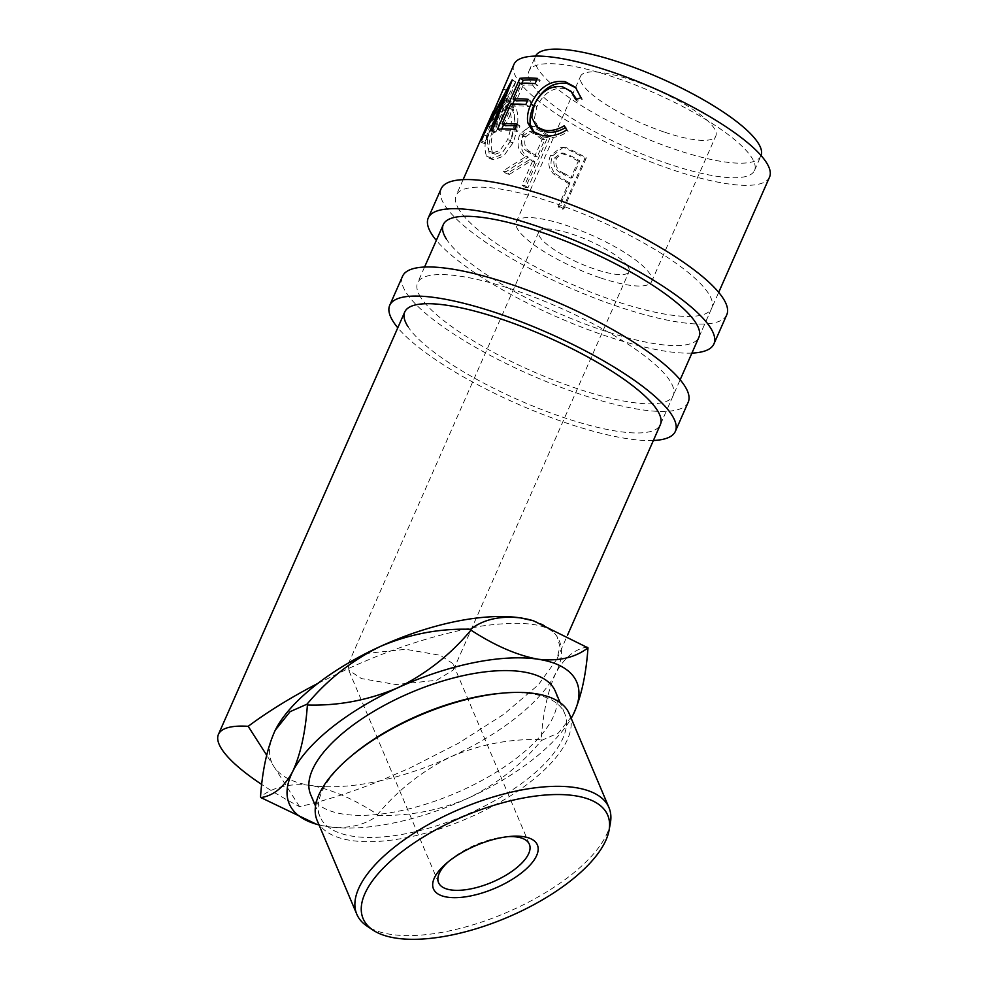 <?xml version="1.0" encoding="UTF-8"?>
<svg xmlns="http://www.w3.org/2000/svg" width="988" height="988" viewBox="0 0 988 988"><rect width="100%" height="100%" fill="white"/><g stroke="black" fill="none" stroke-linecap="round" stroke-linejoin="round"><path stroke-width="0.74" stroke-dasharray="4.94 3.71" d="M691.909 353.099A156.104 38.668 23.8 0 1 555.491 316.321A156.104 38.668 23.8 0 1 436.326 240.38M726.76 314.802A156.104 38.668 23.8 0 1 593.936 297.808A156.104 38.668 23.8 0 1 444.662 205.146A156.104 38.668 23.8 0 1 441.117 188.807M459.321 210.049A139.666 34.605 23.8 0 1 456.147 195.439A139.666 34.605 23.8 0 1 574.991 210.642A139.666 34.605 23.8 0 1 708.557 293.56A139.666 34.605 23.8 0 1 711.731 308.17A139.666 34.605 23.8 0 1 592.886 292.967A139.666 34.605 23.8 0 1 459.321 210.049M711.731 308.17L698.887 337.303A139.666 34.605 23.8 0 1 580.03 322.1A139.666 34.605 23.8 0 1 446.477 239.182M653.364 440.5A156.104 38.668 23.8 0 1 516.934 403.709A156.104 38.668 23.8 0 1 397.781 327.769M688.216 402.19A156.104 38.668 23.8 0 1 555.392 385.197A156.104 38.668 23.8 0 1 406.117 292.534A156.104 38.668 23.8 0 1 402.573 276.208M420.777 297.45A139.666 34.605 23.8 0 1 417.603 282.84A139.666 34.605 23.8 0 1 536.447 298.043A139.666 34.605 23.8 0 1 670.012 380.948A139.666 34.605 23.8 0 1 673.186 395.558A139.666 34.605 23.8 0 1 554.342 380.355A139.666 34.605 23.8 0 1 420.777 297.45M673.186 395.558L660.342 424.692A139.666 34.605 23.8 0 1 541.486 409.489A139.666 34.605 23.8 0 1 407.933 326.583M532.05 620.378A156.104 64.702 -22.9 0 1 557.17 636.803A156.104 64.702 -22.9 0 1 555.836 673.063C547.994 690.106 543.091 712.286 541.14 739.604C510.154 738.666 480.045 744.396 450.812 756.808C422.209 770.875 397.806 790.104 377.589 814.495C354.025 799.082 331.659 789.375 310.504 785.386C290.274 783.052 273.614 786.843 260.536 796.773M587.638 647.004C575.053 648.77 564.444 657.452 555.836 673.063A156.104 64.702 -22.9 0 1 450.812 756.808A156.104 64.702 -22.9 0 1 380.207 780.792C351.987 792.092 325.114 800.712 299.586 806.677A139.666 34.605 23.8 0 1 261.771 784.509M319.038 824.918A156.104 64.702 157.1 0 0 327.979 826.709C348.208 829.043 364.868 825.252 377.947 815.322L377.589 814.495M315.221 823.869L327.979 826.709A156.104 64.702 157.1 0 0 468.275 798.131C496.816 784.077 521.219 764.848 541.498 740.444L541.14 739.604M610.349 823.263A136.887 56.748 -22.9 0 1 505.004 913.221A136.887 56.748 -22.9 0 1 367.067 926.139M500.595 693.304A132.787 55.044 -22.9 0 1 562.839 709.915A132.787 55.044 -22.9 0 1 564.654 713.361A132.787 55.044 -22.9 0 1 468.09 813.914A132.787 55.044 -22.9 0 1 321.866 820.238A132.787 55.044 -22.9 0 1 320.05 816.792A132.787 55.044 -22.9 0 1 350.295 756.87M317.111 820.386A136.887 56.748 157.1 0 0 318.988 823.943A136.887 56.748 157.1 0 0 469.732 817.422A136.887 56.748 157.1 0 0 569.273 713.756M507.758 836.675A49.301 20.439 157.1 0 0 505.584 836.836A49.301 20.439 157.1 0 0 449.787 860.425A49.301 20.439 157.1 0 0 448.157 861.882M664.887 132.281A73.939 18.315 -156.2 0 0 715.831 135.986A73.939 18.315 -156.2 0 0 631.468 80.016A73.939 18.315 -156.2 0 0 580.524 76.311A73.939 18.315 -156.2 0 0 664.887 132.281M600.655 277.937A73.939 18.315 -156.2 0 0 651.598 281.642A73.939 18.315 -156.2 0 0 567.223 225.672A73.939 18.315 -156.2 0 0 516.279 221.967A73.939 18.315 -156.2 0 0 600.655 277.937M627.923 266.538A49.301 12.214 -156.2 0 0 580.783 237.281A49.301 12.214 -156.2 0 0 538.831 231.908A49.301 12.214 -156.2 0 0 539.954 237.071A49.301 12.214 -156.2 0 0 587.094 266.328A49.301 12.214 -156.2 0 0 629.047 271.7A49.301 12.214 -156.2 0 0 627.923 266.538M348.888 670.296L348.27 663.998L365.004 653.587L405.735 649.301L440.228 655.291L452.813 663.566L453.467 664.8L453.43 669.864L436.684 680.275L395.966 684.561L361.46 678.571L348.888 670.296M310.701 794.685A132.787 55.044 157.1 0 0 312.517 798.131A132.787 55.044 157.1 0 0 458.741 791.808A132.787 55.044 157.1 0 0 555.305 691.242M669.605 164.267A123.241 30.529 23.8 0 1 529 70.988A123.241 30.529 23.8 0 1 613.906 77.163A123.241 30.529 23.8 0 1 754.511 170.442A123.241 30.529 23.8 0 1 669.605 164.267M761.081 155.536A123.241 30.529 23.8 0 1 760.945 155.882A123.241 30.529 23.8 0 1 676.027 149.694A123.241 30.529 23.8 0 1 535.422 56.415A123.241 30.529 23.8 0 1 535.582 56.081M493.136 111.693L481.082 140.827A139.666 34.605 23.8 0 0 481.156 142.26L503.596 89.216A139.666 34.605 23.8 0 1 503.608 89.019L495.309 106.642M510.524 102.962L507.795 100.751L500.681 105.061L492.938 119.338C485.231 136.011 483.169 148.361 486.751 156.388L490.048 158.722L500.274 155.289L509.87 141.914C515.785 124.71 515.995 111.73 510.524 102.962L514.118 104.098L511.525 101.986L504.473 106.383L496.705 120.771C489.011 137.418 486.899 149.657 490.357 157.524L493.457 159.723L503.547 156.203L513.13 142.692C519.083 125.513 519.404 112.657 514.118 104.098M503.065 170.973A139.666 34.605 23.8 0 0 506.461 173.752L529.568 159.735A139.666 34.605 23.8 0 0 532.359 161.649L521.985 185.176A139.666 34.605 23.8 0 0 525.517 187.559L547.994 136.579A139.666 34.605 23.8 0 1 540.288 131.293L530.704 125.748L519.923 133.936C516.23 144.507 518.095 152.14 525.493 156.82L503.065 170.973L506.202 171.628L528.271 157.216C521.084 152.683 519.33 145.15 523.047 134.59C526.122 127.921 530.087 125.266 534.928 126.612L530.704 125.748M565.037 181.508A139.666 34.605 23.8 0 0 568.483 183.373L558.109 206.9A139.666 34.605 23.8 0 0 562.493 209.234L584.97 158.253A139.666 34.605 23.8 0 1 575.485 153.14L564.58 147.879L561.011 147.459L550.464 155.696C547.55 162.637 548.575 168.713 553.552 173.95L565.037 181.508L566.655 181.162L555.515 173.802C550.711 168.676 549.773 162.649 552.687 155.721L563.209 147.373L561.011 147.459M317.901 683.375L346.38 669.506C392.014 648.387 437.338 633.864 482.354 625.935C524.789 620.303 549.723 623.922 557.17 636.803L559.924 646.547L556.899 659.206L538.349 684.845L503.806 714.275L458.407 743.272L409.514 768.207L380.207 780.792A156.104 64.702 -22.9 0 1 310.504 785.386A156.104 64.702 -22.9 0 1 273.886 766.503L266.661 755.178M769.553 177.074A139.666 34.605 23.8 0 1 673.322 170.072A139.666 34.605 23.8 0 1 513.97 64.356M377.947 815.322C408.884 816.286 438.993 810.555 468.275 798.131A156.104 64.702 157.1 0 0 571.2 718.288M541.498 740.444L558.356 733.01L573.299 714.386M299.586 806.677L273.886 766.503A156.104 64.702 -22.9 0 1 275.232 730.231A156.104 64.702 -22.9 0 1 275.763 729.193M575.757 99.64L577.251 101.27L576.646 99.294M572.595 92.86L564.469 88.537C552.737 87.154 543.524 93.23 536.817 106.753L534.249 119.35L538.905 128.65M562.468 86.783L564.469 88.537M534.273 104.901L536.817 106.753M565.346 127.637L568.112 131.515C559.591 137.036 551.366 138.851 543.437 136.974L534.162 132.33M564.222 125.785L565.716 127.415M566.729 129.922L568.112 131.515M541.449 135.22L543.437 136.974M576.103 87.981L582.327 99.282L577.251 101.27M580.944 97.689L582.327 99.282M537.373 78.398L540.164 80.287L537.855 85.511L535.064 83.622M520.009 83.325L523.232 85.215A135.566 33.58 23.8 0 1 537.855 85.511M523.232 85.215L516.316 100.9M527.431 100.924A135.566 33.58 23.8 0 1 530.939 101.196L528.629 106.42L525.838 104.543M528.148 99.306L530.939 101.196M510.784 104.234L514.007 106.136A135.566 33.58 23.8 0 1 528.629 106.42M514.007 106.136L505.362 125.735M516.477 125.76A135.566 33.58 23.8 0 1 519.984 126.032L517.675 131.256L514.884 129.379M517.193 124.142L519.984 126.032M497.433 129.292L500.731 131.182A135.566 33.58 23.8 0 1 517.675 131.256M500.731 131.182L501.706 128.971M503.596 124.698L512.661 104.135M514.55 99.862L521.886 83.214M536.657 80.016A135.566 33.58 23.8 0 1 540.164 80.287M483.441 134.751L487.158 136.48L501.188 104.222L497.421 102.629M487.158 136.48A135.566 33.58 23.8 0 1 487.356 136.258L483.651 134.529M490.653 130.638L494.148 132.478L508.561 96.416L506.239 95.219M508.561 96.416L487.356 136.258M494.148 132.478A135.566 33.58 23.8 0 1 495.988 131.984L492.543 130.12M481.156 142.26L484.935 143.766L507.375 90.785A135.566 33.58 23.8 0 1 507.387 90.6L491.283 127.23L515.588 81.856A135.566 33.58 23.8 0 1 515.822 81.769L512.303 79.929M515.822 81.769L495.988 131.984M515.588 81.856L512.056 80.016M491.283 127.23L487.578 125.488M507.387 90.6L503.608 89.019M507.375 90.785L503.596 89.216M484.935 143.766A135.566 33.58 23.8 0 1 484.861 142.383L481.082 140.827M501.188 104.222L484.861 142.383M492.938 119.338L496.705 120.771M486.751 156.388L490.357 157.524M509.87 141.914L513.13 142.692M510.882 140.568L503.238 151.436L495.26 154.19L492.716 152.362C489.579 146.051 491.085 136.035 497.248 122.314L503.769 110.718L509.697 107.63L511.735 109.236C516.032 116.09 515.748 126.538 510.882 140.568L507.56 139.728L499.903 150.497L491.814 153.165L489.122 151.238C485.874 144.754 487.331 134.652 493.494 120.931L500.002 109.433L505.992 106.408L508.141 108.1C512.587 115.127 512.389 125.674 507.56 139.728M492.716 152.362L489.122 151.238M497.248 122.314L493.494 120.931M511.735 109.236L508.141 108.1M525.517 187.559L527.987 187.732L550.477 136.752A135.566 33.58 23.8 0 1 542.98 131.626L534.928 126.612L532.001 126.106M519.923 133.936L523.047 134.59M525.493 156.82L528.271 157.216M506.461 173.752L509.499 174.345A135.566 33.58 23.8 0 1 506.202 171.628M509.499 174.345L532.236 160.031L529.568 159.735M532.359 161.649L534.94 161.896A135.566 33.58 23.8 0 1 532.236 160.031M534.94 161.896L524.554 185.423L521.985 185.176M527.987 187.732A135.566 33.58 23.8 0 1 524.554 185.423M547.994 136.579L550.477 136.752M530.581 152.078C525.196 149.299 523.578 144.211 525.715 136.776L532.371 131.873L537.954 134.899A135.566 33.58 23.8 0 0 544.734 139.679L537.237 156.672L530.581 152.078L527.802 151.683C522.269 148.805 520.565 143.643 522.677 136.183L525.715 136.776M544.734 139.679L542.153 139.432L534.669 156.425L527.802 151.683M534.669 156.425L537.237 156.672M542.153 139.432A139.666 34.605 23.8 0 1 535.163 134.504L537.954 134.899M522.677 136.183L529.37 131.342L535.163 134.504M562.493 209.234L563.876 208.764L586.366 157.784A135.566 33.58 23.8 0 1 577.153 152.831L566.556 147.755L563.209 147.373M564.58 147.879L566.556 147.755M550.464 155.696L552.687 155.721M553.552 173.95L555.515 173.802M568.483 183.373L570.002 182.978A135.566 33.58 23.8 0 1 566.655 181.162M570.002 182.978L559.616 206.504L558.109 206.9M563.876 208.764A135.566 33.58 23.8 0 1 559.616 206.504M584.97 158.253L586.366 157.784M564.148 173.406C557.244 170.566 554.676 165.453 556.466 158.055L563.024 153.066L571.336 156.104A135.566 33.58 23.8 0 0 579.795 160.76L572.299 177.754L564.148 173.406L562.394 173.666C555.293 170.714 552.613 165.527 554.354 158.105L556.466 158.055M579.795 160.76L578.276 161.143L570.792 178.136L562.394 173.666M570.792 178.136L572.299 177.754M578.276 161.143A139.666 34.605 23.8 0 1 569.57 156.351L571.336 156.104M554.354 158.105L560.925 153.189L569.57 156.351M540.288 131.293L542.98 131.626M575.485 153.14L577.153 152.831M463.113 179.643L456.147 195.439M424.568 267.032L417.603 282.84M449.787 860.425L446.304 863.426M505.584 836.836L510.166 836.428M651.598 281.642L715.831 135.986M348.27 663.998L538.831 231.908M438.561 882.679L348.221 669.061M564.654 713.361L560.122 702.641M529 70.988L535.422 56.415M556.899 659.206L567.483 635.235M660.342 424.692L680.152 379.763M698.887 337.303L718.696 292.362M754.511 170.442L760.945 155.882M535.249 133.306L532.841 131.379M576.819 88.661L575.399 87.228M494.63 118.375L499.076 108.297M493.457 159.723L490.048 158.722M507.795 100.751L511.525 101.986M495.26 154.19L491.814 153.165M509.697 107.63L505.992 106.408M529.37 131.342L532.371 131.873M560.925 153.189L563.024 153.066M320.05 816.792L315.518 806.072M529.37 844.271L453.467 664.8M453.43 669.864L629.047 271.7M516.279 221.967L580.524 76.311"/><path stroke-width="1.48" d="M436.326 240.38A156.104 38.668 23.8 0 1 431.818 234.28A156.104 38.668 23.8 0 1 428.261 217.94A156.104 38.668 23.8 0 1 561.098 234.934A156.104 38.668 23.8 0 1 710.372 327.596A156.104 38.668 23.8 0 1 713.916 343.935A156.104 38.668 23.8 0 1 691.909 353.099M428.261 217.94L441.117 188.807A156.104 38.668 23.8 0 1 573.942 205.8A156.104 38.668 23.8 0 1 723.216 298.462A156.104 38.668 23.8 0 1 726.76 314.802L713.916 343.935M446.477 239.182A139.666 34.605 23.8 0 1 443.303 224.572A139.666 34.605 23.8 0 1 562.147 239.775A139.666 34.605 23.8 0 1 695.713 322.693A139.666 34.605 23.8 0 1 698.887 337.303L680.152 379.763M397.781 327.769A156.104 38.668 23.8 0 1 393.273 321.668A156.104 38.668 23.8 0 1 389.717 305.341A156.104 38.668 23.8 0 1 522.553 322.323A156.104 38.668 23.8 0 1 671.828 414.997A156.104 38.668 23.8 0 1 675.372 431.324A156.104 38.668 23.8 0 1 653.364 440.5M389.717 305.341L402.573 276.208A156.104 38.668 23.8 0 1 535.397 293.201A156.104 38.668 23.8 0 1 684.672 385.863A156.104 38.668 23.8 0 1 688.216 402.19L675.372 431.324M407.933 326.583A139.666 34.605 23.8 0 1 404.759 311.973A139.666 34.605 23.8 0 1 523.603 327.176A139.666 34.605 23.8 0 1 657.168 410.082A139.666 34.605 23.8 0 1 660.342 424.692L567.483 635.235M571.2 718.288A156.104 64.702 157.1 0 0 572.472 715.979A156.104 64.702 157.1 0 0 573.299 714.386C581.142 697.343 586.045 675.162 587.996 647.844C575.127 657.736 558.467 661.528 538.028 659.218C517.144 655.34 494.778 645.633 470.943 630.122C450.713 654.513 426.31 673.742 397.719 687.809C368.487 700.208 338.378 705.938 307.392 705C305.502 732.071 300.599 754.252 292.695 771.542A156.104 64.702 157.1 0 0 291.361 807.814A156.104 64.702 157.1 0 0 316.493 824.239A156.104 64.702 157.1 0 0 319.038 824.918M573.299 714.386A156.104 64.702 157.1 0 0 538.028 659.218A156.104 64.702 157.1 0 0 397.719 687.809A156.104 64.702 157.1 0 0 292.695 771.542C284.211 787.041 273.602 795.723 260.894 797.6L316.493 824.239M364.943 922.088A132.787 55.044 157.1 0 0 373.069 930.153A132.787 55.044 157.1 0 0 506.856 917.617A132.787 55.044 157.1 0 0 609.053 830.352A132.787 55.044 157.1 0 0 605.903 811.753A132.787 55.044 157.1 0 0 455.406 820.003A132.787 55.044 157.1 0 0 364.943 922.088M373.069 930.153L367.067 926.139A136.887 56.748 -22.9 0 1 358.693 917.827A136.887 56.748 -22.9 0 1 356.816 914.27A136.887 56.748 -22.9 0 1 456.357 810.605A136.887 56.748 -22.9 0 1 607.114 804.084A136.887 56.748 -22.9 0 1 608.979 807.641A136.887 56.748 -22.9 0 1 610.349 823.263L609.053 830.352M608.979 807.641L569.273 713.756A136.887 56.748 157.1 0 0 567.408 710.199A136.887 56.748 157.1 0 0 503.238 693.07A136.887 56.748 157.1 0 0 348.282 758.599A136.887 56.748 157.1 0 0 317.111 820.386L356.816 914.27M434.238 890.349A56.415 23.379 -22.9 0 1 446.304 863.426A56.415 23.379 -22.9 0 1 510.166 836.428A56.415 23.379 -22.9 0 1 536.608 843.48A56.415 23.379 -22.9 0 1 498.174 886.854A56.415 23.379 -22.9 0 1 434.238 890.349M448.157 861.882A49.301 20.439 157.1 0 0 438.561 882.679A49.301 20.439 157.1 0 0 439.24 883.951A49.301 20.439 157.1 0 0 493.518 881.605A49.301 20.439 157.1 0 0 529.37 844.271A49.301 20.439 157.1 0 0 528.691 842.999A49.301 20.439 157.1 0 0 507.758 836.675M560.122 702.641L555.305 691.242A132.787 55.044 157.1 0 0 553.49 687.796A132.787 55.044 157.1 0 0 407.266 694.132A132.787 55.044 157.1 0 0 310.701 794.685L315.518 806.072M535.582 56.081A123.241 30.529 23.8 0 1 620.328 62.602A123.241 30.529 23.8 0 1 761.081 155.536M580.944 97.689L575.757 99.64L571.052 91.341L562.468 86.783C550.402 85.326 541.004 91.365 534.273 104.901L531.779 117.411L536.558 126.736L543.721 129.984C550.316 131.441 557.146 130.046 564.222 125.785L566.729 129.922C558.047 135.381 549.612 137.147 541.449 135.22L532.841 131.379L527.876 122.944C526.826 117.226 527.864 110.94 530.976 104.086C539.016 87.401 550.365 79.905 565.037 81.609L575.399 87.228L580.944 97.689M519.923 78.311A139.666 34.605 23.8 0 1 537.373 78.398L535.064 83.622A139.666 34.605 23.8 0 0 520.009 83.325L513.093 99.01A139.666 34.605 23.8 0 1 528.148 99.306L525.838 104.543A139.666 34.605 23.8 0 0 510.784 104.234L502.139 123.846A139.666 34.605 23.8 0 1 517.193 124.142L514.884 129.379A139.666 34.605 23.8 0 0 497.433 129.292L519.923 78.311L523.22 80.201A135.566 33.58 23.8 0 1 536.657 80.016M463.113 179.643L490.863 116.72L483.441 134.751A139.666 34.605 23.8 0 1 483.651 134.529L505.004 94.589L490.653 130.638A139.666 34.605 23.8 0 1 492.543 130.12L512.303 79.929A139.666 34.605 23.8 0 0 512.056 80.016L487.578 125.488L513.97 64.356A139.666 34.605 23.8 0 1 610.189 71.358A139.666 34.605 23.8 0 1 769.553 177.074L718.696 292.362M490.863 116.72L493.136 111.693M261.771 784.509A139.666 34.605 23.8 0 1 218.447 734.368A139.666 34.605 23.8 0 1 248.186 726.316C268.057 711.496 291.287 697.182 317.901 683.375A156.104 64.702 -22.9 0 1 380.257 646.485C409.538 634.061 439.648 628.319 470.584 629.282C483.465 619.39 500.113 615.598 520.553 617.908L533.322 620.748L587.996 647.844M260.894 797.6L260.536 796.773C262.425 769.701 267.328 747.521 275.232 730.231L290.089 711.669L307.033 704.172C327.3 679.769 351.703 660.54 380.257 646.485A156.104 64.702 -22.9 0 1 520.553 617.908A156.104 64.702 -22.9 0 1 532.05 620.378L533.322 620.748M307.392 705L307.033 704.172M470.943 630.122L470.584 629.282M266.661 755.178L248.186 726.316M275.763 729.193A156.104 64.702 -22.9 0 1 276.06 728.625A156.104 64.702 -22.9 0 1 317.901 683.375M576.646 99.294L571.052 91.341M536.558 126.736L545.722 131.737C552.107 133.158 558.776 131.713 565.716 127.415M543.721 129.984L545.722 131.737M534.162 132.33L530.371 124.797C529.432 119.091 530.507 112.817 533.631 105.963C541.634 89.278 552.774 81.745 567.026 83.363L576.103 87.981M527.876 122.944L530.371 124.797M530.976 104.086L533.631 105.963M565.037 81.609L567.026 83.363M513.093 99.01L516.316 100.9A135.566 33.58 23.8 0 1 527.431 100.924M502.139 123.846L505.362 125.735A135.566 33.58 23.8 0 1 516.477 125.76M501.706 128.971L503.596 124.698M512.661 104.135L514.55 99.862M521.886 83.214L523.22 80.201M506.239 95.219L505.004 94.589M348.282 758.599L350.295 756.87A132.787 55.044 -22.9 0 1 500.595 693.304L503.238 693.07M218.447 734.368L404.759 311.973M424.568 267.032L443.303 224.572"/></g></svg>
